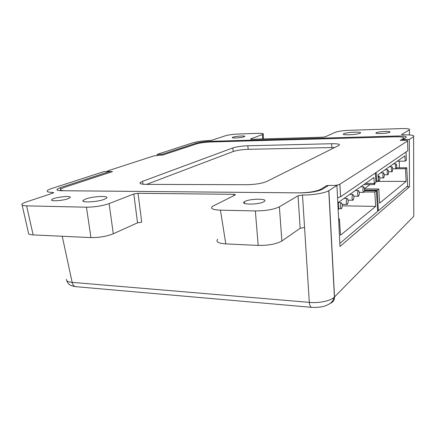 <?xml version="1.0" encoding="UTF-8"?>
<svg xmlns="http://www.w3.org/2000/svg" width="436" height="436" viewBox="0 0 436 436"><rect width="100%" height="100%" fill="white"/><g stroke="black" fill="none" stroke-linecap="round" stroke-linejoin="round"><path stroke-width="0.65" d="M389.697 132.282C387.609 133.607 373.788 134.092 376.148 132.773C377.838 131.438 392.117 130.86 389.784 132.228L389.697 132.282M244.089 136.806C241.255 137.896 230.966 138.463 232.437 137.454C233.467 136.332 246.275 135.34 244.683 136.512L244.089 136.806M68.011 198.723C62.462 200.805 49.808 201.536 51.726 199.677C53.268 197.312 72.512 195.159 70.125 197.612L68.011 198.723M360.109 133.203C357.237 134.811 340.854 135.449 343.579 133.868L343.868 133.705C346.871 132.124 362.954 131.481 360.332 133.073L360.109 133.203M104.373 199.29C97.413 202.108 80.229 202.942 83.167 200.347L85.685 199.001C92.857 196.227 109.545 195.442 106.651 198.048L104.373 199.29M263.796 201.764C258.69 204.86 239.451 204.838 244.373 201.792C248.466 198.576 269.285 198.255 264.183 201.53L263.796 201.764M157.211 155.243L157.096 154.388L192.777 142.834C197.225 141.58 202.811 140.806 209.536 140.501L212.316 140.12L225.183 135.836C228.529 134.877 232.949 134.266 238.443 134.005L257.785 133.362C261.987 133.263 263.807 133.552 263.257 134.228L250.428 138.997L251.359 139.286L322.373 137.215L325.234 136.8L335.317 132.288C338.123 131.28 342.68 130.631 348.98 130.331L401.305 128.593C407.649 128.467 410.352 128.898 409.42 129.879L409.393 134.937M157.096 154.388L162.219 154.29L195.775 143.313C199.492 142.256 204.19 141.596 209.858 141.346L397.49 135.999C404.325 135.907 407.175 136.424 406.047 137.563L402.744 139.607L409.311 139.433L409.475 186.81L339.993 246.465L336.946 185.464L328.766 190.668C325.087 193.066 312.416 195.192 302.502 195.028L298.033 195.78L279.383 206.811C273.808 209.487 265.802 210.866 255.349 210.937L220.436 210.163C212.823 209.809 210.141 208.555 212.381 206.402L235.233 194.952C235.62 194.565 235.097 194.352 233.663 194.309L138.043 193.311L133.814 193.971L137.542 222.829L141.711 222.126L138.043 193.311M409.377 129.906L401.507 134.561L403.196 134.86C411.399 134.74 414.865 135.356 413.601 136.708L409.311 139.433M113.295 233.778L109.093 203.596C102.318 205.912 94.765 207.111 86.437 207.193L90.944 237.598C99.195 237.669 106.646 236.399 113.295 233.778L137.542 222.829M109.093 203.596L133.814 193.971M217.7 239.271C215.542 241.784 218.245 243.332 225.804 243.898L258.188 245.414C268.516 245.533 276.408 244.067 281.874 241.004L300.159 228.273L304.551 227.472L302.491 195.028L309.32 302.361C309.691 305.451 310.503 307.108 311.751 307.336L311.871 307.336M336.946 185.464L328.57 185.431L322.395 189.246C317.762 191.508 310.519 192.723 300.66 192.881L61.759 190.739C58.075 190.668 56.511 190.178 57.067 189.273L60.441 187.584L109.736 171.457L104.259 171.495L51.47 188.581C49.154 189.338 47.747 190.042 47.246 190.696C46.625 191.758 48.467 192.331 52.783 192.418L52.941 193.11L52.783 192.418L53.732 192.723L53.023 193.083L26.122 202.026C23.806 202.805 22.41 203.525 21.931 204.201C21.38 205.193 22.939 205.743 26.601 205.863L86.437 207.193M22.132 205.1L28.427 232.819C27.926 233.99 29.501 234.682 33.147 234.9L90.944 237.598M402.744 139.607L402.75 140.343M162.312 154.982L162.219 154.29M109.736 171.457L109.921 172.422M399.354 167.811L399.316 161.2M330.237 303.336C333.082 302.279 334.516 300.148 334.537 296.943L334.423 297.069C330.962 300.813 318.869 303.402 309.32 302.361L72.169 282.375C72.752 284.981 73.973 286.419 75.837 286.681L311.751 307.336C315.435 307.647 320.901 307.053 321.55 306.83C323.697 306.524 326.155 305.652 328.924 304.224C332.118 301.952 331.469 302.268 332.859 300.567L334.417 297.074M62.234 236.258L72.169 282.375C67.945 282.027 66.054 280.997 66.49 279.302M406.646 186.799L409.475 186.81M352.762 194.521C351.721 196.865 351.781 198.762 352.942 200.211L353.133 200.135C354.168 197.775 354.108 195.878 352.942 194.445L352.762 194.521M363.531 186.908C362.567 189.153 362.627 190.973 363.706 192.38L363.869 192.309C364.834 190.052 364.774 188.232 363.689 186.842L363.531 186.908M341.464 208.637C342.592 206.168 342.522 204.19 341.268 202.707L341.056 202.795C339.927 205.247 339.987 207.225 341.246 208.724L341.464 208.637M358.256 190.636C357.253 192.93 357.313 194.788 358.436 196.216L358.61 196.14C359.607 193.835 359.547 191.976 358.425 190.565L358.256 190.636M347.421 204.293C348.5 201.884 348.44 199.95 347.23 198.489L347.034 198.571C345.95 200.969 346.01 202.904 347.22 204.38L347.421 204.293M365.493 183.425L374.295 183.447L373.946 177.523L338.216 202.489L338.69 209.209L338.151 209.602M338.614 218.91L339.382 218.932L340.538 235.2L375.652 206.397L374.802 192.025L364.153 191.944M342.293 205.814L375.652 206.397M375.38 172.967L375.925 182.27L374.295 183.447M339.84 243.408L377.631 211.384L376.426 190.794L374.802 192.025M339.382 218.932L338.647 219.493M364.496 190.712L376.426 190.794M387.74 169.795C386.939 171.817 386.988 173.474 387.887 174.776L388.007 174.722C388.803 172.694 388.754 171.037 387.849 169.746L387.74 169.795M395.943 163.996C395.196 165.936 395.245 167.544 396.084 168.808L396.193 168.759C396.934 166.808 396.885 165.206 396.046 163.952L395.943 163.996M379.211 181.131C380.067 179.022 380.012 177.305 379.048 175.975L378.917 176.03C378.061 178.133 378.116 179.85 379.08 181.191L379.211 181.131M391.915 166.846C391.141 168.825 391.19 170.454 392.062 171.735L392.171 171.686C392.94 169.702 392.891 168.073 392.019 166.797L391.915 166.846M383.691 177.866C384.514 175.801 384.459 174.111 383.527 172.803L383.408 172.858C382.585 174.912 382.634 176.602 383.566 177.921L383.691 177.866M373.734 183.447L374.562 184.521L375.156 182.826M397.272 161.222L405.148 161.129L404.891 155.903L377.974 174.711L378.306 180.542L376.709 181.698L376.17 172.427M364.556 188.908L378.797 188.995L379.614 203.149L406.139 181.387L405.518 168.699L396.188 168.765M377.178 181.36L406.139 181.387M364.523 188.565L370.104 184.57M405.998 152.011L406.396 160.225L405.148 161.129M376.709 181.698L375.892 181.698M377.592 210.713L378.404 210.73L407.649 185.954L406.761 167.751L405.518 168.699M378.797 188.995L377.211 190.2L378.404 210.73M364.556 190.112L377.211 190.2M396.602 167.833L406.761 167.751M107.73 171.468L107.463 171.125L108.433 170.65L153.87 155.897L162.944 154.971L196.402 143.956C200.129 142.894 204.833 142.234 210.523 141.983L395.032 136.811C401.829 136.724 404.673 137.247 403.562 138.386L400.275 140.408L404.079 140.31C406.892 140.283 408.063 140.506 407.6 140.981L407.851 150.747L340.609 196.761L339.862 184.21L407.6 140.981M337.557 197.742L340.609 196.761M339.862 184.21L339.835 184.226C338.821 184.788 337.017 185.202 334.417 185.458M109.763 171.599L112.472 171.582L63.798 187.6L60.479 189.268C59.901 190.183 61.476 190.679 65.204 190.75L299.194 192.87M328.357 185.567L326.809 185.562L320.825 189.235C316.198 191.486 308.988 192.69 299.194 192.848M334.777 147.499L248.204 149.319L247.806 145.782L331.687 143.722C337.747 143.657 340.243 144.174 339.186 145.264L266.728 181.485C261.932 183.463 255.185 184.537 246.493 184.722L145.995 184.374C141.286 184.297 139.367 183.692 140.245 182.564L140.441 183.632M143.057 184.243L142.528 181.349L140.245 182.564M142.528 181.349L232.829 147.935L233.244 151.494L146.605 184.379M247.806 145.782C241.555 146.038 236.563 146.758 232.829 147.935M248.204 149.319C241.958 149.564 236.971 150.289 233.244 151.494M326.809 185.562L326.869 186.488M262.418 134.637L262.619 138.959M33.147 234.9L26.601 205.863M225.804 243.898L220.436 210.163M255.349 210.937L258.188 245.414M281.874 241.004L279.383 206.811M233.663 194.309L233.865 195.65M298.033 195.78L300.159 228.273M195.775 143.313L195.889 144.125M60.441 187.584L60.708 189.033M397.49 135.999L397.523 136.79M209.858 141.346L209.918 142.005M413.601 136.708L413.769 216.338L334.537 296.943L328.88 190.592M331.687 143.722L331.785 147.482M320.825 189.235L320.869 189.992M403.54 138.397L403.562 139.1M376.148 132.773L376.164 133.214M232.437 137.454L232.459 137.738M51.726 199.677L51.813 200.288M343.579 133.868L343.606 134.381M83.167 200.347L83.298 201.29M244.373 201.792L244.509 203.427M263.257 134.228L263.475 138.931M409.42 129.879L409.437 134.942M57.22 190.058L57.067 189.273M66.79 280.757C68.158 283.771 68.915 285.487 75.591 286.654M334.428 297.058L328.766 190.668M349.77 194.412L352.942 194.445M348.135 200.146L352.866 200.211M359.291 192.341L363.635 192.38M338.227 202.664L341.268 202.707M353.83 196.167L358.359 196.216M343.999 198.451L347.23 198.489M338.652 208.675L341.159 208.724M360.632 186.826L363.689 186.842M355.313 190.543L358.425 190.565M342.195 204.299L347.138 204.375M385.048 169.768L387.849 169.746M384.28 174.787L387.833 174.776M392.727 168.83L396.035 168.808M378.045 175.981L379.048 175.975M388.58 171.757L392.008 171.735M380.677 172.82L383.527 172.803M377.418 181.185L379.015 181.191M363.891 184.548L374.355 184.581M393.327 163.98L396.046 163.952M389.261 166.825L392.019 166.797M379.816 177.926L383.506 177.921M339.835 184.226L340.581 196.778M403.583 139.089L403.562 138.386"/></g></svg>
